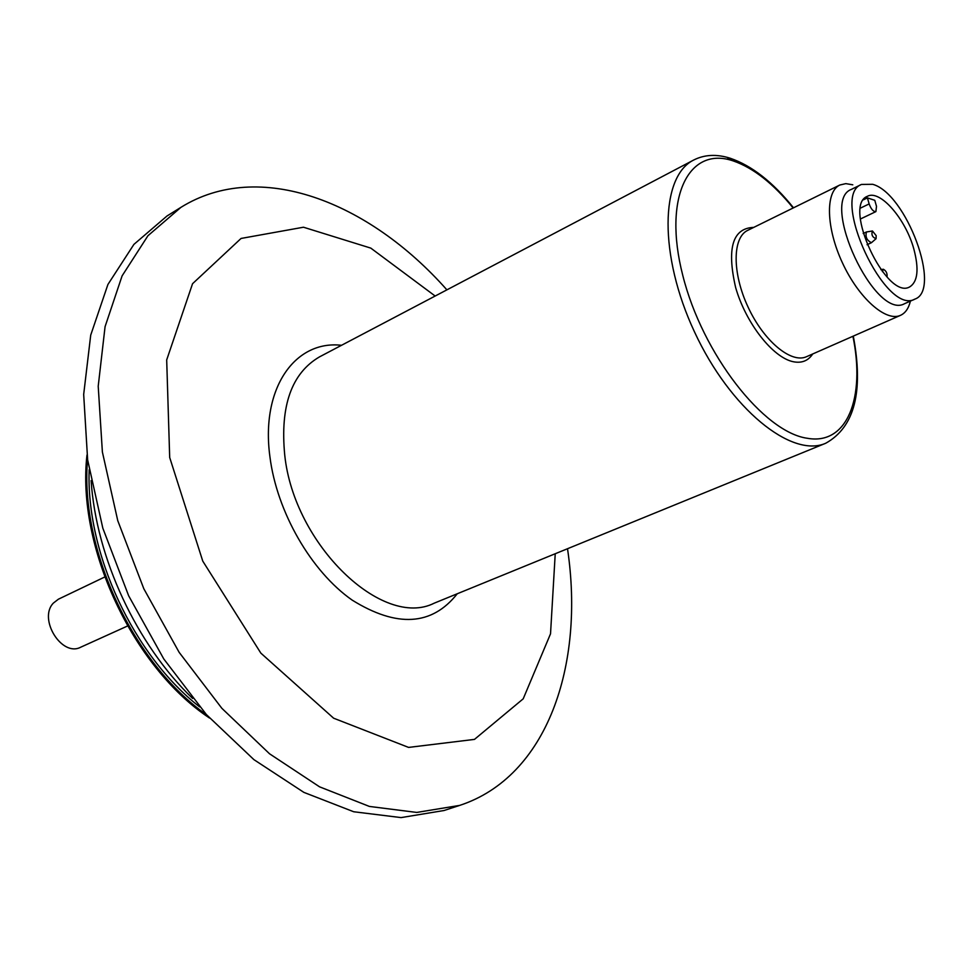 <?xml version="1.0" encoding="UTF-8"?>
<svg xmlns="http://www.w3.org/2000/svg" width="973" height="973" viewBox="0 0 973 973"><rect width="100%" height="100%" fill="white"/><g stroke="black" fill="none" stroke-linecap="round" stroke-linejoin="round"><path stroke-width="1.46" d="M852.786 184.809L845.829 183.629L839.796 185.028C825.189 191.754 826.077 228.035 842.533 263.063C858.782 298.2 885.989 322.197 900.524 315.325C905.364 313.099 908.66 308.356 910.4 301.107M861.494 184.432L851.375 189.382C819.193 200.997 875.055 320.859 904.635 303.661L914.924 299.1C942.095 289.845 906.216 193.274 872.647 184.298L861.494 184.432C829.495 195.938 885.552 316.225 914.924 299.1M913.842 249.015C919.181 269.253 917.77 281.89 909.609 286.95C886.342 300.499 842.034 205.449 867.369 196.315C879.872 189.188 905.632 218.791 913.842 249.015M567.514 548.723C584.931 665.654 547.057 776.819 459.67 805.401L444.114 810.497L401.083 817.6L353.698 811.75L303.868 792.375L253.904 759.633L206.349 714.523L163.805 658.989L128.643 595.756L102.822 528.169L87.643 459.864L83.678 394.442L90.72 335.101L107.918 284.469L133.909 244.393L167.015 215.982L180.917 207.358C259.025 158.757 368.536 201.265 446.899 289.857M459.67 805.401L416.736 812.431L369.399 806.435L319.558 786.829L269.533 753.783L221.856 708.308L179.154 652.36L143.797 588.701L117.769 520.689L102.384 451.995L98.212 386.232L105.072 326.66L122.099 275.87L147.945 235.734L180.917 207.358M555.23 553.734L550.523 633.824L523.206 698.821L474.471 739.395L408.587 747.41L333.617 718.196L260.849 653.126L202.773 561.129L169.691 457.492L166.687 359.925L192.545 283.727L241.061 238.446L303.479 227.22L370.81 248.115L435.162 296.035M209.56 718.062C132.754 667.308 76.429 546.449 86.986 454.987M192.618 698.444C136.646 644.746 96.218 557.979 91.109 480.589M104.707 577.013L58.38 599.21L53.357 603.102C37.947 618.974 61.883 657.371 80.747 647.191L127.524 626.004M887.011 276.94C887.461 273.462 886.233 270.895 883.35 269.253L882.402 271.625M876.174 235.648L872.453 230.966C871.151 234.724 872.367 237.29 876.077 238.689L876.174 235.648M872.234 231.002L866.444 231.975C865.192 236.926 866.858 240.489 871.467 242.678L875.907 238.847M863.477 199.793L867.43 197.884L874.776 200.304L876.491 206.312L875.907 211.603C873.353 211.761 871.103 209.207 869.144 203.929L860.558 208.052M867.43 197.884L869.144 203.929M825.749 443.238L434.274 603.151C382.766 629.361 293.968 544.929 284.724 454.938C280.017 405.863 291.608 373.182 319.485 356.884L693.737 160.01C660.12 176.32 658.636 255.498 694.564 332.036C730.066 408.757 791.645 458.514 825.749 443.238C854.574 427.196 863.756 391.487 853.297 336.111M734.822 161.469L727.67 158.721M839.796 185.028L747.714 230.358C732.341 237.473 732.122 273.145 748.067 307.079C763.793 341.109 791.256 363.866 806.581 356.665L900.524 315.325M812.723 353.965C808.235 360.788 801.788 363.379 793.372 361.749C773 357.796 745.877 323.304 735.661 287.607C726.6 248.212 732.62 228.144 753.734 227.39M793.153 207.991C773.304 183.605 753.406 167.94 733.472 161.007C689.091 145.451 662.54 196.68 682.766 275.359C702.348 353.929 763.683 432.365 807.408 438.288C847.203 445.439 865.581 397.908 852.92 336.269M341.511 345.293C295.014 339.93 260.557 388.263 269.922 456.751C276.819 511.932 311.202 571.504 352.238 600.159C396.972 627.877 431.976 625.748 457.274 593.749M206.568 714.766C133.106 663.562 79.531 548.59 87.582 459.39M199.66 706.885C133.605 655.668 85.904 553.272 89.175 469.764M693.737 160.01C704.525 154.549 716.663 153.953 730.164 158.222C751.788 165.629 772.915 182.158 793.518 207.808M883.119 269.29L880.857 269.63M867.052 244.746L871.467 242.678M863.197 233.508L866.444 231.975M875.907 211.603L860.4 219.01"/></g></svg>
